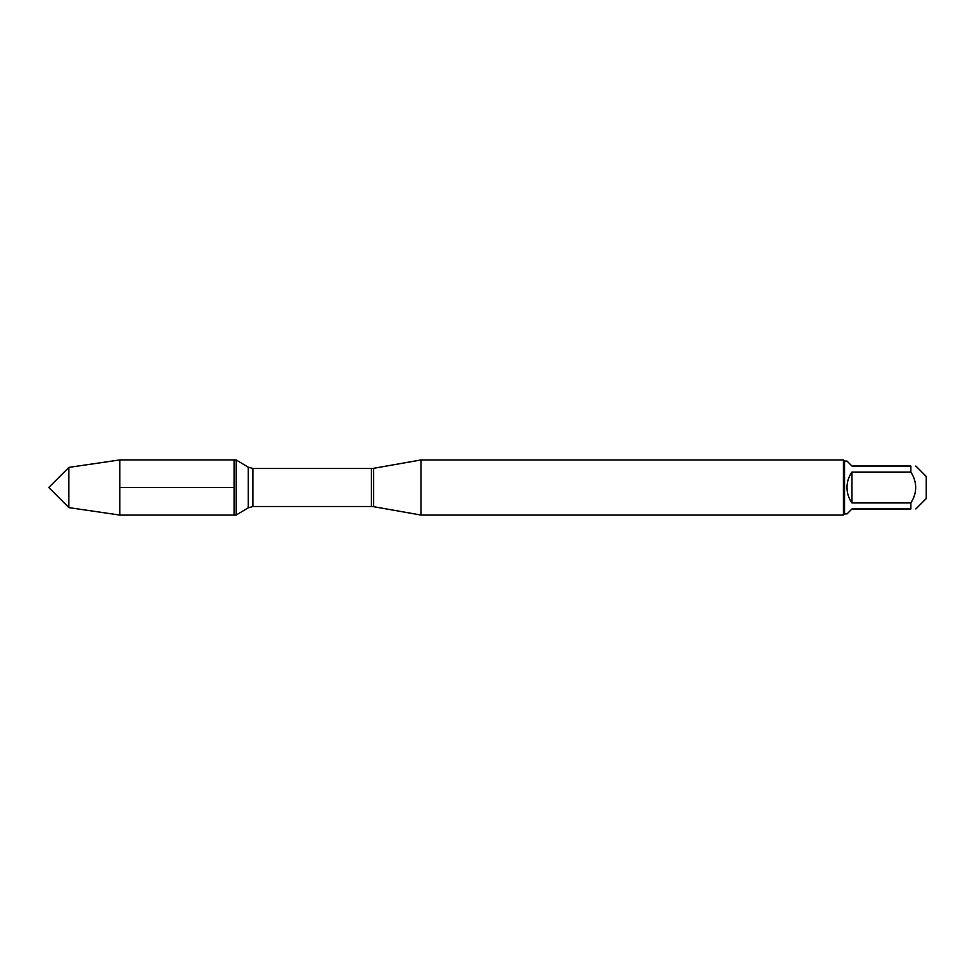 <?xml version="1.0" encoding="UTF-8"?>
<svg xmlns="http://www.w3.org/2000/svg" width="975" height="975" viewBox="0 0 975 975"><rect width="100%" height="100%" fill="white"/><g stroke="black" fill="none" stroke-linecap="round" stroke-linejoin="round"><path stroke-width="1.46" d="M68.859 507.609L48.75 487.5L68.859 467.391L68.859 507.609L119.815 515.08L236.145 515.08L236.145 459.92L234.098 459.92L234.098 515.08L234.098 459.92L119.815 459.92L119.815 487.5L234.098 487.5M420.981 487.5L420.981 515.044L843.424 515.044L843.424 459.956L420.981 459.956L420.981 487.5M915.854 466.038L926.25 476.446L926.25 498.554L915.854 508.962M851.955 508.962L846.983 513.935L844.533 513.935L844.533 461.065L846.983 461.065L851.955 466.038L910.869 466.038C917.304 466.038 917.304 466.038 910.869 466.038L910.869 472.058C917.304 482.357 917.304 492.655 910.869 502.942L910.869 508.962C917.304 508.962 917.304 508.962 910.869 508.962L851.955 508.962M851.955 472.058C848.689 476.678 847.031 481.833 846.983 487.5C847.031 493.167 848.689 498.322 851.955 502.942L851.955 472.058L910.869 472.058M851.955 502.942L910.869 502.942M119.815 515.08L119.815 487.5M373.583 506.683L371.451 506.5L371.451 468.5L373.583 468.317L373.583 506.683L420.981 515.044M371.451 468.5L252.988 468.5L252.988 506.5L248.235 507.817L248.235 467.183L236.145 459.92M373.583 468.317L420.981 459.956M371.451 506.5L252.988 506.5M248.235 507.817L236.145 515.08M252.988 468.5L248.235 467.183M844.533 461.065L843.424 459.956M844.533 513.935L843.424 515.044M68.859 467.391L119.815 459.92"/></g></svg>
